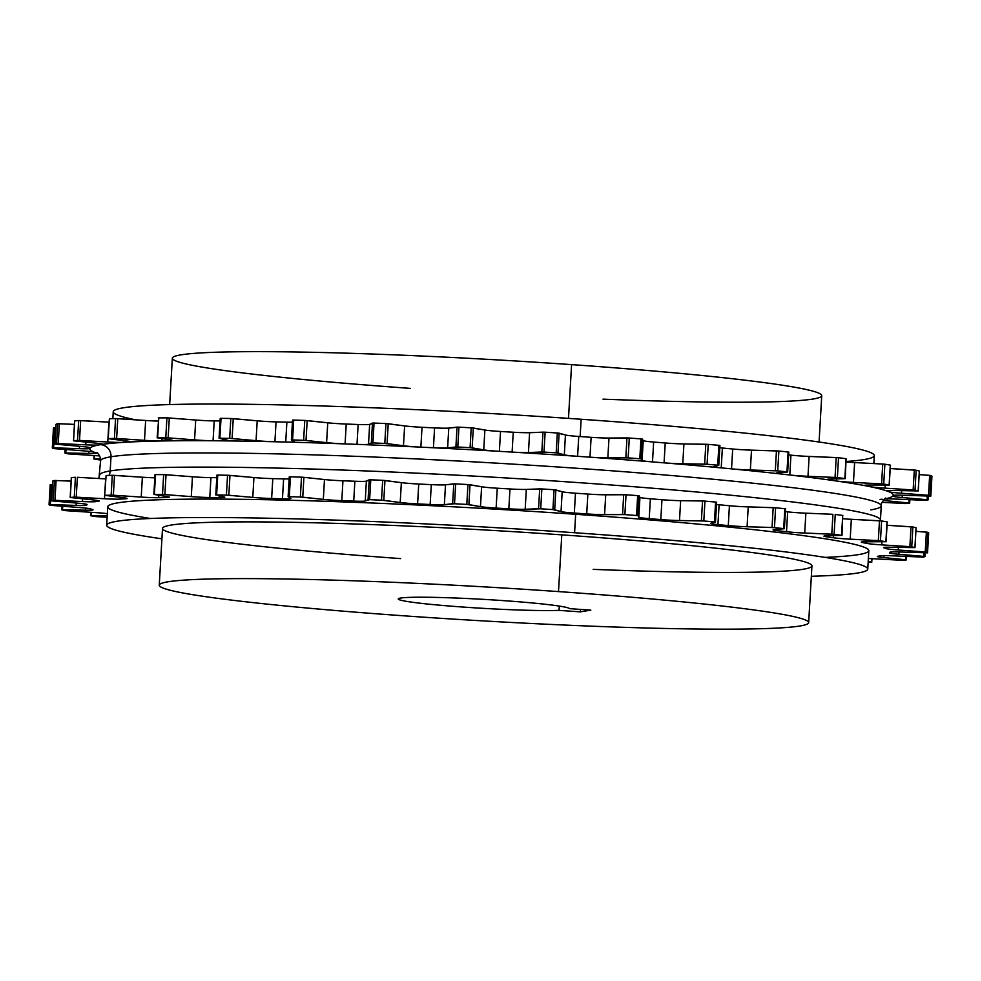 <?xml version="1.0" encoding="UTF-8"?>
<svg xmlns="http://www.w3.org/2000/svg" width="981" height="981" viewBox="0 0 981 981"><rect width="100%" height="100%" fill="white"/><g stroke="black" fill="none" stroke-linecap="round" stroke-linejoin="round"><path stroke-width="1.47" d="M715.505 522.076L716.645 502.211L715.603 502.064A440.494 23.054 -176.7 0 0 704.959 501.119L702.531 500.997L704.959 501.119L703.818 520.985L704.959 501.119A440.494 23.054 3.3 0 1 715.603 502.064L714.45 521.917L715.603 502.064L716.645 502.211L715.505 522.076L714.45 521.917A440.494 23.054 -176.7 0 0 703.818 520.985L701.39 520.85L702.531 500.997L680.642 500.678A17.866 0.932 3.3 0 1 661.954 499.721L650.378 498.777A17.866 0.932 3.3 0 1 639.943 497.355L638.803 517.22L639.943 497.355L639.109 495.822L637.957 515.687L636.534 515.503L637.675 495.638L636.534 515.503A440.494 23.054 -176.7 0 0 624.885 514.62L626.037 494.767L624.885 514.62L622.555 514.522L623.695 494.669L605.718 494.78L604.578 514.633L605.718 494.78A17.866 0.932 3.3 0 1 587.852 494.068L586.712 513.921L587.852 494.068L575.467 493.198A17.866 0.932 3.3 0 1 562.174 491.739L561.034 511.591A17.866 0.932 -176.7 0 0 574.326 513.063L575.467 493.198L574.326 513.063L586.712 513.921A17.866 0.932 -176.7 0 0 604.578 514.633L622.555 514.522L623.695 494.669L626.037 494.767A440.494 23.054 3.3 0 1 637.675 495.638L639.109 495.822L637.957 515.687L638.803 517.22A17.866 0.932 -176.7 0 0 649.226 518.642L650.378 498.777L649.226 518.642L660.814 519.587L661.954 499.721L660.814 519.587A17.866 0.932 -176.7 0 0 679.502 520.531L680.642 500.678L679.502 520.531L701.39 520.85L702.531 500.997L680.642 500.678A17.866 0.932 3.3 0 1 661.954 499.721L650.378 498.777A17.866 0.932 3.3 0 1 639.943 497.355L639.109 495.822L637.675 495.638A440.494 23.054 -176.7 0 0 626.037 494.767L605.718 494.78A17.866 0.932 3.3 0 1 587.852 494.068L575.467 493.198A17.866 0.932 3.3 0 1 562.174 491.739L554.057 489.727A440.494 23.054 -176.7 0 0 541.855 488.943L526.319 489.421A17.866 0.932 3.3 0 1 509.973 488.967L497.257 488.219A17.866 0.932 3.3 0 1 481.61 486.76L467.949 484.553A440.494 23.054 -176.7 0 0 455.675 483.891L445.509 484.81A17.866 0.932 3.3 0 1 431.309 484.639L418.74 484.025A17.866 0.932 3.3 0 1 401.352 482.64L382.676 480.322A440.494 23.054 -176.7 0 0 370.781 479.795L366.379 481.119A17.866 0.932 3.3 0 1 354.877 481.242L342.945 480.788A17.866 0.932 3.3 0 1 324.478 479.537L303.902 477.33L302.761 497.195L300.358 497.036A440.494 23.054 -176.7 0 0 289.297 496.68L288.12 496.717L290.842 498.36A17.866 0.932 -176.7 0 1 290.916 498.458A17.866 0.932 -176.7 0 1 282.467 498.765L283.607 478.9L282.467 498.765L271.639 498.495A17.866 0.932 -176.7 0 1 252.791 497.404L228.831 495.246L229.971 475.38L227.543 475.245L253.932 477.551L252.791 497.404L253.932 477.551A17.866 0.932 3.3 0 0 272.779 478.63L271.639 498.495L272.779 478.63L283.607 478.9A17.866 0.932 3.3 0 0 289.137 478.936A17.866 0.932 3.3 0 1 283.607 478.9L272.779 478.63A17.866 0.932 3.3 0 1 253.932 477.551L229.971 475.38L228.831 495.246L226.403 495.111A440.494 23.054 -176.7 0 0 216.617 494.939L224.024 496.901A17.866 0.932 -176.7 0 1 224.784 497.22A17.866 0.932 -176.7 0 1 219.106 497.575L219.217 495.785L219.106 497.575L209.799 497.502A17.866 0.932 -176.7 0 1 191.295 496.619L164.882 494.583L166.022 474.718L163.655 474.608L192.448 476.766L191.295 496.619L192.448 476.766A17.866 0.932 3.3 0 0 210.94 477.637L209.799 497.502L210.94 477.637L216.789 477.686L210.94 477.637A17.866 0.932 3.3 0 1 192.448 476.766L166.022 474.718L164.882 494.583L162.515 494.473A440.494 23.054 -176.7 0 0 154.373 494.485L167.371 496.68A17.866 0.932 -176.7 0 1 169.468 497.232A17.866 0.932 -176.7 0 1 166.096 497.588L166.157 496.484L166.096 497.588L158.664 497.698L158.799 495.331L158.664 497.698A17.866 0.932 -176.7 0 1 141.227 497.073L113.355 495.233L114.495 475.368L112.288 475.295L142.368 477.22L141.227 497.073L142.368 477.22A17.866 0.932 3.3 0 0 154.814 477.808A17.866 0.932 3.3 0 1 142.368 477.22L114.495 475.368L113.355 495.233L111.147 495.16A440.494 23.054 -176.7 0 0 104.955 495.356L123.054 497.674A17.866 0.932 -176.7 0 1 127.076 498.507A17.866 0.932 -176.7 0 1 125.47 498.789L125.519 498.029L125.47 498.789L120.185 499.096L120.295 497.342L120.185 499.096A17.866 0.932 -176.7 0 1 104.489 498.74L76.236 497.159L77.376 477.306L105.629 478.887L104.489 498.74L105.629 478.887L77.376 477.306L76.236 497.159L74.262 497.122A440.494 23.054 -176.7 0 0 70.276 497.502L92.766 499.869A17.866 0.932 -176.7 0 1 99.265 500.972A17.866 0.932 -176.7 0 1 98.787 501.156L95.868 501.634L95.942 500.224L95.868 501.634A17.866 0.932 -176.7 0 1 82.502 501.561L82.662 498.851L82.502 501.561L54.948 500.31L56.101 480.457L54.948 500.31L53.305 500.31L54.446 480.457L53.305 500.31A440.494 23.054 -176.7 0 0 51.662 500.862L52.802 481.021A440.494 23.054 3.3 0 1 54.446 480.457L71.123 481.131L54.446 480.457A440.494 23.054 -176.7 0 0 52.802 480.997L51.65 500.874L77.683 503.167A17.866 0.932 -176.7 0 1 87.076 504.541A17.866 0.932 -176.7 0 0 87.076 504.541L86.622 505.215A17.866 0.932 -176.7 0 1 76.101 505.423L76.248 503.045L76.101 505.423L50.325 504.553L51.466 484.688L50.203 484.724L52.582 484.737L51.466 484.688L50.325 504.553L49.05 504.577A440.494 23.054 -176.7 0 0 49.823 505.276L78.382 507.447A17.866 0.932 -176.7 0 1 90.767 508.906L92.815 509.691A17.866 0.932 -176.7 0 1 93.048 509.85A17.866 0.932 -176.7 0 1 85.555 510.181L85.666 508.097L85.555 510.181L62.526 509.715L62.723 506.306L62.526 509.715L61.68 509.789A440.494 23.054 -176.7 0 0 64.844 510.598L94.826 512.548A17.866 0.932 -176.7 0 1 107.358 513.652A17.866 0.932 -176.7 0 0 94.826 512.548L64.844 510.598A440.494 23.054 3.3 0 1 61.68 509.789L85.555 510.181A17.866 0.932 -176.7 0 0 92.815 509.691L90.767 508.906A17.866 0.932 -176.7 0 0 78.382 507.447L49.823 505.276A440.494 23.054 3.3 0 1 49.05 504.59L76.101 505.423A17.866 0.932 -176.7 0 0 86.622 505.215L87.064 504.565A17.866 0.932 -176.7 0 0 77.683 503.167L51.662 500.862A440.494 23.054 3.3 0 1 53.305 500.31L82.502 501.561A17.866 0.932 -176.7 0 0 95.868 501.634L98.787 501.156A17.866 0.932 -176.7 0 0 92.766 499.869L70.276 497.502A440.494 23.054 3.3 0 1 74.262 497.122L104.489 498.74A17.866 0.932 -176.7 0 0 120.185 499.096L125.47 498.789A17.866 0.932 -176.7 0 0 123.054 497.674L104.955 495.356A440.494 23.054 3.3 0 1 111.147 495.16L141.227 497.073A17.866 0.932 -176.7 0 0 158.664 497.698L166.096 497.588A17.866 0.932 -176.7 0 0 167.371 496.68L154.373 494.485A440.494 23.054 3.3 0 1 162.515 494.473L191.295 496.619A17.866 0.932 -176.7 0 0 209.799 497.502L219.106 497.575A17.866 0.932 -176.7 0 0 224.024 496.901L216.617 494.939A440.494 23.054 3.3 0 1 226.403 495.111L252.791 497.404A17.866 0.932 -176.7 0 0 271.639 498.495L282.467 498.765A17.866 0.932 -176.7 0 0 290.842 498.36L288.132 496.729L289.297 496.68A440.494 23.054 3.3 0 1 300.358 497.036L323.325 499.39A17.866 0.932 -176.7 0 0 341.805 500.653L353.724 501.107A17.866 0.932 -176.7 0 0 365.239 500.984L369.629 499.66A440.494 23.054 3.3 0 1 381.523 500.175L400.211 502.505A17.866 0.932 -176.7 0 0 417.599 503.891L430.156 504.504A17.866 0.932 -176.7 0 0 444.356 504.663L454.522 503.756A440.494 23.054 3.3 0 1 466.809 504.418L480.469 506.625A17.866 0.932 -176.7 0 0 496.116 508.072L508.832 508.832A17.866 0.932 -176.7 0 0 525.178 509.274L540.715 508.808A440.494 23.054 3.3 0 1 552.916 509.593L561.034 511.591A17.866 0.932 -176.7 0 0 574.326 513.063L586.712 513.921A17.866 0.932 -176.7 0 0 604.578 514.633L624.885 514.62A440.494 23.054 3.3 0 1 636.534 515.503L637.957 515.687L638.803 517.22A17.866 0.932 -176.7 0 0 649.226 518.642L660.814 519.587A17.866 0.932 -176.7 0 0 679.502 520.531L703.818 520.985A440.494 23.054 3.3 0 1 714.45 521.917L710.784 523.29A17.866 0.932 -176.7 0 0 717.945 524.614L728.282 525.595A17.866 0.932 -176.7 0 0 747.081 526.748L774.463 527.643A440.494 23.054 3.3 0 1 783.684 528.6L774.217 529.568A17.866 0.932 -176.7 0 0 777.847 530.746L786.517 531.727A17.866 0.932 -176.7 0 0 804.714 533.039L834.108 534.338A440.494 23.054 3.3 0 1 841.563 535.283L826.664 535.81A17.866 0.932 -176.7 0 0 826.615 536.791L833.31 537.747A17.866 0.932 -176.7 0 0 850.196 539.158L880.46 540.813A440.494 23.054 3.3 0 1 885.88 541.708L866.113 541.782A17.866 0.932 -176.7 0 0 862.385 542.53L866.836 543.413A17.866 0.932 -176.7 0 0 881.76 544.884L911.741 546.834A440.494 23.054 3.3 0 1 914.905 547.643L891.03 547.251A17.866 0.932 -176.7 0 0 883.771 547.741L885.806 548.526A17.866 0.932 -176.7 0 0 898.204 549.985L926.763 552.156A440.494 23.054 3.3 0 1 927.536 552.843L900.484 552.009A17.866 0.932 -176.7 0 0 889.963 552.229L889.509 552.867A17.866 0.932 -176.7 0 0 898.903 554.265L924.924 556.57A440.494 23.054 3.3 0 1 923.28 557.122L894.083 555.871A17.866 0.932 -176.7 0 0 880.717 555.798L877.799 556.276A17.866 0.932 -176.7 0 0 883.82 557.564L906.309 559.93A440.494 23.054 3.3 0 1 902.324 560.31L872.097 558.692A17.866 0.932 -176.7 0 0 868.369 558.496A17.866 0.932 -176.7 0 1 872.097 558.692L871.619 562.076A440.494 23.054 3.3 0 1 868.16 562.199A440.494 23.054 -176.7 0 0 871.619 562.076L871.901 562.039M868.197 561.549L871.41 561.941L871.606 558.667L871.41 561.941L868.197 561.549M107.15 517.269L96.126 516.619A440.494 23.054 3.3 0 1 90.706 515.724L107.248 515.65L90.706 515.724A440.494 23.054 -176.7 0 0 96.126 516.619L107.15 517.269M825.058 557.38A381.168 19.951 -176.7 0 0 575.663 514.289A381.168 19.951 -176.7 0 0 188.156 499.17A381.168 19.951 -176.7 0 0 150.461 518.483M841.992 535.368L842.716 515.417L841.992 535.368L826.664 535.81A17.866 0.932 -176.7 0 0 823.942 536.141A17.866 0.932 -176.7 0 0 826.615 536.791L826.676 535.81L826.615 536.791L833.31 537.747A17.866 0.932 -176.7 0 0 850.196 539.158L878.326 540.629L879.467 520.776L881.6 520.96A440.494 23.054 3.3 0 1 887.02 521.855L885.88 541.708L887.02 521.855A440.494 23.054 -176.7 0 0 881.6 520.96L880.46 540.813L881.6 520.96L851.336 519.305L850.196 539.158L851.336 519.305A17.866 0.932 3.3 0 1 842.949 518.753A17.866 0.932 3.3 0 0 851.336 519.305L879.467 520.776L878.326 540.629L880.46 540.813A440.494 23.054 -176.7 0 1 885.88 541.708L866.113 541.782A17.866 0.932 -176.7 0 0 861.257 542.137A17.866 0.932 -176.7 0 0 862.385 542.53L866.836 543.413A17.866 0.932 -176.7 0 0 881.76 544.884L909.878 546.65L911.03 526.785L912.894 526.981A440.494 23.054 3.3 0 1 916.046 527.778L914.905 547.643L916.046 527.778A440.494 23.054 -176.7 0 0 912.894 526.981L911.741 546.834L912.894 526.981L887.032 525.276L911.03 526.785L909.878 546.65L911.741 546.834A440.494 23.054 -176.7 0 1 914.905 547.643L891.03 547.251A17.866 0.932 -176.7 0 0 883.538 547.582A17.866 0.932 -176.7 0 0 883.771 547.741L885.806 548.526A17.866 0.932 -176.7 0 0 898.204 549.985L925.23 551.972L926.383 532.107L927.903 532.303A440.494 23.054 3.3 0 1 928.676 532.99L927.536 552.843L928.676 532.99A440.494 23.054 -176.7 0 0 927.903 532.303L926.763 552.156L927.903 532.303L915.911 531.334L926.383 532.107L925.23 551.972L926.763 552.156A440.494 23.054 -176.7 0 1 927.536 552.843L900.484 552.009A17.866 0.932 -176.7 0 0 889.963 552.229L889.509 552.867A17.866 0.932 -176.7 0 0 889.497 552.892A17.866 0.932 -176.7 0 0 898.903 554.265L923.795 556.399L924.004 552.806L923.795 556.399L924.924 556.57A440.494 23.054 -176.7 0 1 923.28 557.122L894.083 555.871A17.866 0.932 -176.7 0 0 880.717 555.798L877.799 556.276A17.866 0.932 -176.7 0 0 877.321 556.472A17.866 0.932 -176.7 0 0 883.82 557.564L905.622 559.759L905.819 556.399L905.622 559.759L906.309 559.93A440.494 23.054 -176.7 0 1 902.324 560.31L872.097 558.692M829.889 480.052L829.938 479.071A17.866 0.932 -176.7 0 0 827.216 479.402A17.866 0.932 -176.7 0 0 829.889 480.052A17.866 0.932 3.3 0 1 829.938 479.071L844.935 478.667L829.938 479.071L829.889 480.052A402.357 21.055 -176.7 0 0 789.754 474.988A402.357 21.055 3.3 0 1 829.84 480.052L836.572 481.009A402.357 21.055 3.3 0 1 865.61 485.791A402.357 21.055 -176.7 0 0 836.535 481.009L829.889 480.052M220.21 418.384L221.032 418.335L219.891 438.2L221.032 418.335A440.494 23.054 3.3 0 1 230.817 418.507L229.677 438.372L230.817 418.507L233.245 418.642L232.105 438.507L256.066 440.665L257.206 420.812L256.066 440.665A17.866 0.932 -176.7 0 0 274.913 441.757L276.053 421.891L274.913 441.757A402.357 21.055 -176.7 0 0 222.417 440.849A402.357 21.055 3.3 0 1 274.938 441.757L285.729 442.026L286.881 422.161A17.866 0.932 -176.7 0 0 292.412 422.198A17.866 0.932 3.3 0 1 286.881 422.161L276.053 421.891A17.866 0.932 3.3 0 1 257.206 420.812L233.245 418.642L232.105 438.507L229.677 438.372A440.494 23.054 -176.7 0 0 219.891 438.2L219.057 438.237L220.21 418.384L221.032 418.335A440.494 23.054 3.3 0 1 230.817 418.507L257.206 420.812A17.866 0.932 -176.7 0 0 276.053 421.891L286.881 422.161L285.729 442.026A17.866 0.932 -176.7 0 0 294.19 441.72A17.866 0.932 -176.7 0 0 294.116 441.622L291.406 439.991L292.534 420.113L293.711 420.089L292.571 439.942L293.711 420.089A440.494 23.054 3.3 0 1 304.772 420.432L303.62 440.297L304.772 420.432L307.176 420.591L306.023 440.457L326.599 442.652L327.74 422.799L326.599 442.652A17.866 0.932 -176.7 0 0 345.079 443.915L346.219 424.05L345.079 443.915A402.357 21.055 -176.7 0 0 285.765 442.026A402.357 21.055 3.3 0 1 345.091 443.915L356.998 444.368L358.139 424.503L356.998 444.368A17.866 0.932 -176.7 0 0 368.513 444.246L369.653 424.381L368.513 444.246L371.333 442.921L372.486 423.069L374.043 423.056L372.903 442.921L374.043 423.056A440.494 23.054 3.3 0 1 385.95 423.584L384.797 443.437L385.95 423.584L388.231 423.755L387.078 443.608L403.473 445.766L404.626 425.901L403.473 445.766A17.866 0.932 -176.7 0 0 420.874 447.152L422.014 427.287L420.874 447.152L433.43 447.765L434.583 427.9L433.43 447.765A17.866 0.932 -176.7 0 0 447.63 447.925L448.783 428.072L447.63 447.925L455.895 446.98L457.036 427.127L458.936 427.152L457.796 447.017L458.936 427.152A440.494 23.054 3.3 0 1 471.223 427.814L470.083 447.679L471.223 427.814L473.296 428.01L472.155 447.863L483.743 449.887L484.884 430.021L483.743 449.887A17.866 0.932 -176.7 0 0 499.378 451.334L500.531 431.481L499.378 451.334L512.107 452.094L513.247 432.229L512.107 452.094A17.866 0.932 -176.7 0 0 528.452 452.535L529.593 432.682L528.452 452.535L541.831 451.996L542.971 432.143L545.129 432.204L543.989 452.069L545.129 432.204A440.494 23.054 3.3 0 1 557.331 432.989L556.178 452.854L557.331 432.989L559.109 433.185L557.968 453.038L564.308 454.853L565.448 434.988L564.308 454.853A17.866 0.932 -176.7 0 0 577.601 456.312L578.741 436.459L577.601 456.312L589.986 457.183L591.126 437.33L578.741 436.459A17.866 0.932 3.3 0 1 565.448 434.988L559.109 433.185L557.968 453.038L556.178 452.854A440.494 23.054 -176.7 0 0 543.989 452.069L541.831 451.996L542.971 432.143L529.593 432.682A17.866 0.932 3.3 0 1 513.247 432.229L500.531 431.481A17.866 0.932 3.3 0 1 484.884 430.021L473.296 428.01L472.155 447.863L470.083 447.679A440.494 23.054 -176.7 0 0 457.796 447.017L455.895 446.98L457.036 427.127L448.783 428.072A17.866 0.932 3.3 0 1 434.583 427.9L422.014 427.287A17.866 0.932 3.3 0 1 404.626 425.901L388.231 423.755L387.078 443.608L384.797 443.437A440.494 23.054 -176.7 0 0 372.903 442.921L371.333 442.921L372.486 423.069L369.653 424.381A17.866 0.932 3.3 0 1 358.139 424.503L346.219 424.05A17.866 0.932 3.3 0 1 327.74 422.799L307.176 420.591L306.023 440.457L303.62 440.297A440.494 23.054 -176.7 0 0 292.571 439.942L291.394 439.979L292.546 420.126L293.711 420.089A440.494 23.054 3.3 0 1 304.772 420.432L327.74 422.799A17.866 0.932 -176.7 0 0 346.219 424.05L358.139 424.503A17.866 0.932 -176.7 0 0 369.653 424.381L374.043 423.056A440.494 23.054 3.3 0 1 385.95 423.584L404.626 425.901A17.866 0.932 -176.7 0 0 422.014 427.287L434.583 427.9A17.866 0.932 -176.7 0 0 448.783 428.072L458.936 427.152A440.494 23.054 3.3 0 1 471.223 427.814L484.884 430.021A17.866 0.932 -176.7 0 0 500.531 431.481L513.247 432.229A17.866 0.932 -176.7 0 0 529.593 432.682L545.129 432.204A440.494 23.054 3.3 0 1 557.331 432.989L565.448 434.988A17.866 0.932 -176.7 0 0 578.741 436.459L591.126 437.33A17.866 0.932 -176.7 0 0 608.993 438.041L629.299 438.029A440.494 23.054 3.3 0 1 640.949 438.899L642.383 439.083L643.217 440.616A17.866 0.932 -176.7 0 0 653.64 442.039L665.228 442.983A17.866 0.932 -176.7 0 0 683.916 443.939L708.233 444.381A440.494 23.054 3.3 0 1 718.877 445.325L717.724 465.178L718.779 465.337L714.058 466.551A17.866 0.932 -176.7 0 0 713.812 466.686A17.866 0.932 -176.7 0 0 721.219 467.876L722.372 448.01L721.219 467.876L731.544 468.857L732.697 449.004L731.544 468.857A402.357 21.055 3.3 0 1 781.084 474.007A402.357 21.055 -176.7 0 0 731.519 468.857A17.866 0.932 -176.7 0 0 750.355 470.009L751.495 450.144L750.355 470.009L775.309 470.745L776.449 450.892L778.877 451.039L777.725 470.892L778.877 451.039A440.494 23.054 3.3 0 1 788.111 451.996L786.958 471.861A440.494 23.054 -176.7 0 0 777.725 470.892L775.309 470.745L776.449 450.892L751.495 450.144A17.866 0.932 3.3 0 1 732.697 449.004L722.372 448.01A17.866 0.932 3.3 0 1 719.784 447.753A17.866 0.932 -176.7 0 0 722.372 448.01L732.697 449.004A17.866 0.932 -176.7 0 0 751.495 450.144L778.877 451.039A440.494 23.054 3.3 0 1 788.111 451.996L786.958 471.861L787.669 471.984L777.492 472.83A17.866 0.932 -176.7 0 0 776.327 473.087A17.866 0.932 -176.7 0 0 781.121 474.007L781.207 472.523L781.121 474.007L789.791 474.988L790.944 455.135L789.791 474.988A17.866 0.932 -176.7 0 0 807.988 476.3L809.129 456.435L807.988 476.3L835.052 477.428L836.204 457.563L838.522 457.735L837.369 477.6L838.522 457.735A440.494 23.054 3.3 0 1 845.99 458.679L844.837 478.544A440.494 23.054 -176.7 0 0 837.369 477.6L835.052 477.428L836.204 457.563L809.129 456.435A17.866 0.932 3.3 0 1 790.944 455.135L788.65 454.877L790.944 455.135A17.866 0.932 -176.7 0 0 809.129 456.435L838.522 457.735A440.494 23.054 3.3 0 1 845.99 458.679L844.837 478.544A440.494 23.054 -176.7 0 0 837.369 477.6L807.988 476.3A17.866 0.932 3.3 0 1 789.791 474.988L781.121 474.007A17.866 0.932 3.3 0 1 777.492 472.83L786.958 471.861A440.494 23.054 -176.7 0 0 777.725 470.892L750.355 470.009A17.866 0.932 3.3 0 1 731.544 468.857L721.219 467.876A402.357 21.055 -176.7 0 0 664.063 462.848L652.5 461.904A402.357 21.055 -176.7 0 0 589.973 457.183A402.357 21.055 3.3 0 1 652.475 461.904L664.076 462.848A402.357 21.055 3.3 0 1 721.194 467.876A17.866 0.932 3.3 0 1 714.058 466.551L717.724 465.178A440.494 23.054 -176.7 0 0 707.08 464.246L682.776 463.792A17.866 0.932 3.3 0 1 664.076 462.848A17.866 0.932 -176.7 0 0 682.776 463.792L704.665 464.111L705.805 444.258L683.916 443.939L682.776 463.792L683.916 443.939A17.866 0.932 3.3 0 1 665.228 442.983L664.076 462.848L665.228 442.983L653.64 442.039L652.5 461.904A17.866 0.932 3.3 0 1 642.077 460.481L641.231 458.949L639.808 458.765A440.494 23.054 -176.7 0 0 628.159 457.882L607.84 457.894A17.866 0.932 3.3 0 1 589.986 457.183L577.601 456.312A17.866 0.932 3.3 0 1 564.308 454.853L556.178 452.854A440.494 23.054 -176.7 0 0 543.989 452.069L528.452 452.535A17.866 0.932 3.3 0 1 512.107 452.094A402.357 21.055 3.3 0 1 577.588 456.324A402.357 21.055 -176.7 0 0 512.094 452.094L499.378 451.334A17.866 0.932 3.3 0 1 483.743 449.887L470.083 447.679A440.494 23.054 -176.7 0 0 457.796 447.017L447.63 447.925A17.866 0.932 3.3 0 1 433.43 447.765A402.357 21.055 3.3 0 1 499.378 451.334A402.357 21.055 -176.7 0 0 433.443 447.765L420.874 447.152A17.866 0.932 3.3 0 1 403.473 445.766L384.797 443.437A440.494 23.054 -176.7 0 0 372.903 442.921L368.513 444.246A17.866 0.932 3.3 0 1 356.998 444.368A402.357 21.055 3.3 0 1 420.874 447.152A402.357 21.055 -176.7 0 0 357.01 444.368L345.079 443.915A17.866 0.932 3.3 0 1 326.599 442.652L303.62 440.297A440.494 23.054 -176.7 0 0 292.571 439.942L291.406 439.991L294.116 441.622A17.866 0.932 3.3 0 1 285.729 442.026L274.913 441.757A17.866 0.932 3.3 0 1 256.066 440.665L229.677 438.372A440.494 23.054 -176.7 0 0 219.891 438.2L227.298 440.162A17.866 0.932 3.3 0 1 222.38 440.837L213.073 440.763A17.866 0.932 3.3 0 1 194.569 439.88L165.777 437.734A440.494 23.054 -176.7 0 0 157.647 437.747L170.645 439.929A17.866 0.932 3.3 0 1 169.37 440.849L161.926 440.96A17.866 0.932 3.3 0 1 144.501 440.334L114.409 438.421A440.494 23.054 -176.7 0 0 108.229 438.617L126.328 440.935A17.866 0.932 3.3 0 1 128.744 442.051L123.459 442.357A17.866 0.932 3.3 0 1 107.763 442.002L77.536 440.383A440.494 23.054 -176.7 0 0 73.55 440.763L96.04 443.13A17.866 0.932 3.3 0 1 102.061 444.418A402.357 21.055 3.3 0 1 123.508 442.37A402.357 21.055 -176.7 0 0 102.11 444.418L100.602 444.651A11.38 11.073 -99.4 0 1 111 456.778A390.978 20.466 3.3 0 1 536.607 465.595A390.978 20.466 3.3 0 1 881.245 505.828A390.978 20.466 3.3 0 1 870.821 509.875M889.35 485.031L869.374 485.043A17.866 0.932 -176.7 0 0 864.519 485.399A17.866 0.932 -176.7 0 0 865.647 485.791L865.683 485.141L865.647 485.791L870.098 486.674L870.196 485.043L870.098 486.674A402.357 21.055 3.3 0 1 886.996 491.003A402.357 21.055 -176.7 0 0 870.061 486.674A17.866 0.932 -176.7 0 0 885.034 488.146L885.205 485.068L885.034 488.146L915.015 490.095L916.156 470.242L915.015 490.095A440.494 23.054 -176.7 0 1 918.167 490.905L919.32 471.039L918.241 490.929L894.304 490.512A17.866 0.932 -176.7 0 0 886.812 490.843A17.866 0.932 -176.7 0 0 887.045 491.003L889.08 491.788L889.154 490.512L889.08 491.788A17.866 0.932 -176.7 0 0 901.478 493.247L901.625 490.659L901.478 493.247L930.025 495.417L931.177 475.552L930.025 495.417A440.494 23.054 -176.7 0 1 930.797 496.104L931.95 476.251L930.81 496.116L903.746 495.27A17.866 0.932 -176.7 0 0 893.237 495.479L892.784 496.128A17.866 0.932 -176.7 0 0 892.771 496.153A17.866 0.932 -176.7 0 0 902.177 497.526L902.299 495.221L902.177 497.526L928.21 499.82L928.418 496.104L928.21 499.82A440.494 23.054 -176.7 0 1 926.555 500.384L897.357 499.133A17.866 0.932 -176.7 0 0 884.482 498.998A17.866 0.932 3.3 0 1 897.357 499.133L926.555 500.384A440.494 23.054 -176.7 0 0 928.198 499.832L902.177 497.526A17.866 0.932 3.3 0 1 892.784 496.128L893.237 495.479A17.866 0.932 3.3 0 1 903.746 495.27L930.797 496.104A440.494 23.054 -176.7 0 0 930.025 495.417L901.478 493.247A17.866 0.932 3.3 0 1 889.08 491.788L887.045 491.003A17.866 0.932 3.3 0 1 894.304 490.512L918.167 490.905A440.494 23.054 -176.7 0 0 915.015 490.095L885.034 488.146A17.866 0.932 3.3 0 1 870.098 486.674L865.647 485.791A17.866 0.932 3.3 0 1 869.374 485.043L889.142 484.97A440.494 23.054 -176.7 0 0 883.734 484.074L853.458 482.419A17.866 0.932 3.3 0 1 836.572 481.009A17.866 0.932 -176.7 0 0 853.458 482.419L881.6 483.891L882.741 464.038L884.874 464.221A440.494 23.054 3.3 0 1 890.294 465.117L889.142 484.97L890.294 465.117A440.494 23.054 3.3 0 0 884.874 464.221L883.734 484.074L884.874 464.221L882.741 464.038L854.61 462.566L853.458 482.419L854.61 462.566A17.866 0.932 3.3 0 1 846.223 462.014A17.866 0.932 -176.7 0 0 854.61 462.566L882.741 464.038L881.6 483.891L883.734 484.074A440.494 23.054 -176.7 0 1 889.142 484.97L890.503 465.178M889.031 491.775A402.357 21.055 3.3 0 1 893.188 495.479A402.357 21.055 -176.7 0 0 889.031 491.775M884.543 498.949A402.357 21.055 -176.7 0 0 892.735 496.128A402.357 21.055 3.3 0 1 884.617 498.937M909.681 503.155L909.571 503.192A440.494 23.054 -176.7 0 1 905.586 503.572L882.078 502.321L905.586 503.572A440.494 23.054 -176.7 0 0 909.571 503.192L887.082 500.825A17.866 0.932 3.3 0 1 883.219 500.371A17.866 0.932 -176.7 0 0 887.082 500.825L908.897 503.02L909.093 499.66L908.897 503.02L909.681 503.155L909.878 499.697M93.771 458.924L94.556 455.589L94.36 458.875L100.503 458.887L93.98 458.985A440.494 23.054 -176.7 0 0 99.4 459.881L100.589 460.003L99.4 459.881A440.494 23.054 -176.7 0 1 93.98 458.985L93.968 455.552M98.088 453.602A402.357 21.055 3.3 0 1 96.138 452.952A402.357 21.055 -176.7 0 0 98.088 453.602M64.893 453.026L65.801 452.977L65.997 449.568L65.801 452.977L88.817 453.443A17.866 0.932 -176.7 0 0 96.31 453.112A17.866 0.932 -176.7 0 0 96.089 452.952L94.041 452.167A17.866 0.932 -176.7 0 0 81.644 450.708L53.097 448.538A440.494 23.054 -176.7 0 1 52.324 447.851L53.465 427.986L54.74 427.949L53.599 447.814L52.324 447.839L53.465 427.986L54.74 427.949L53.599 447.814L79.375 448.685A17.866 0.932 -176.7 0 0 89.896 448.464A17.866 0.932 3.3 0 1 79.375 448.685L52.324 447.851A440.494 23.054 -176.7 0 0 53.097 448.538L81.644 450.708A17.866 0.932 3.3 0 1 94.041 452.167L96.089 452.952A17.866 0.932 3.3 0 1 88.817 453.443L64.954 453.05A440.494 23.054 -176.7 0 0 68.106 453.86L98.1 455.809A17.866 0.932 3.3 0 1 99.633 455.92A17.866 0.932 -176.7 0 0 98.1 455.809L68.106 453.86A440.494 23.054 -176.7 0 1 64.954 453.05L65.089 449.494M94.09 452.18A402.357 21.055 3.3 0 1 89.945 448.476A402.357 21.055 -176.7 0 0 94.09 452.18M54.936 444.123L56.076 424.258A440.494 23.054 3.3 0 1 57.72 423.718L59.375 423.718L58.222 443.571L85.776 444.822A17.866 0.932 -176.7 0 0 99.13 444.896L100.602 444.651L99.13 444.896L99.216 443.486L99.13 444.896A17.866 0.932 3.3 0 1 85.776 444.822L56.567 443.571A440.494 23.054 -176.7 0 0 54.936 444.123L80.957 446.429A17.866 0.932 3.3 0 1 90.338 447.827L89.896 448.476L90.338 447.827A17.866 0.932 -176.7 0 0 90.35 447.802A402.357 21.055 3.3 0 1 99.179 444.896A402.357 21.055 -176.7 0 0 90.387 447.827A17.866 0.932 -176.7 0 0 80.957 446.429L54.924 444.135L56.076 424.258A440.494 23.054 3.3 0 1 57.72 423.718L74.384 424.393L59.375 423.718L58.222 443.571L56.567 443.571A440.494 23.054 -176.7 0 0 54.936 444.123L56.064 424.27M128.793 442.063A402.357 21.055 3.3 0 1 161.975 440.972A402.357 21.055 -176.7 0 0 128.793 442.063M169.406 440.849A402.357 21.055 3.3 0 1 213.098 440.763A402.357 21.055 -176.7 0 0 169.406 440.849M927.07 499.66L927.278 496.067L927.07 499.66M924.936 556.558L925.144 552.843L924.924 556.546M899.037 551.96L898.903 554.265L899.037 551.96M931.95 476.251L931.95 476.263A440.494 23.054 3.3 0 0 931.177 475.552A440.494 23.054 3.3 0 1 931.95 476.251L930.81 496.116M928.504 495.233L929.657 475.368L931.177 475.552L919.172 474.596L929.657 475.368L928.504 495.233M898.351 547.398L898.204 549.985L898.351 547.398M885.88 547.251L885.806 548.526L885.88 547.251M919.32 471.039L919.32 471.039A440.494 23.054 3.3 0 0 916.156 470.242A440.494 23.054 3.3 0 1 919.32 471.039M913.152 489.911L914.304 470.046L916.156 470.242L890.307 468.538L914.304 470.046L913.152 489.911M881.931 541.806L881.76 544.884L881.931 541.806M866.922 541.782L866.836 543.413L866.922 541.782M862.422 541.88L862.385 542.53L862.422 541.88M833.433 535.626L833.31 537.747L833.433 535.626M836.695 478.887L836.572 481.009L836.695 478.887M54.74 427.949L55.856 427.998L54.74 427.949M74.593 420.935L73.55 440.763L74.691 420.91A440.494 23.054 3.3 0 1 78.676 420.53L77.536 440.383L78.676 420.53L80.65 420.567L79.51 440.42L107.763 442.002L108.903 422.149L80.65 420.567L79.51 440.42L77.536 440.383A440.494 23.054 -176.7 0 0 73.55 440.763L74.691 420.91A440.494 23.054 3.3 0 1 78.676 420.53L108.903 422.149L107.763 442.002A17.866 0.932 -176.7 0 0 123.459 442.357L128.744 442.051A17.866 0.932 -176.7 0 0 130.35 441.757A17.866 0.932 -176.7 0 0 126.328 440.935L107.959 438.654L109.382 418.764A440.494 23.054 3.3 0 1 115.562 418.556L145.642 420.481A17.866 0.932 -176.7 0 0 158.088 421.07A17.866 0.932 3.3 0 1 145.642 420.481L144.501 440.334A17.866 0.932 -176.7 0 0 161.926 440.96L169.37 440.849A17.866 0.932 -176.7 0 0 172.742 440.494A17.866 0.932 -176.7 0 0 170.645 439.929L157.119 437.796L158.787 417.894A440.494 23.054 3.3 0 1 166.929 417.869L195.722 420.027A17.866 0.932 -176.7 0 0 214.214 420.898L220.063 420.947L214.214 420.898L213.073 440.763L222.38 440.837A17.866 0.932 -176.7 0 0 228.058 440.481A17.866 0.932 -176.7 0 0 227.298 440.162L219.057 438.237M109.369 418.875L109.382 418.764A440.494 23.054 3.3 0 1 115.562 418.556L117.769 418.629L116.629 438.495L144.501 440.334L145.642 420.481L117.769 418.629L116.629 438.495L114.409 438.421L115.562 418.556L114.409 438.421A440.494 23.054 -176.7 0 0 108.229 438.617L109.382 418.764L107.959 438.654M158.272 417.931L158.787 417.894A440.494 23.054 3.3 0 1 166.929 417.869L169.296 417.98L168.143 437.845L194.569 439.88A17.866 0.932 -176.7 0 0 213.073 440.763L214.214 420.898A17.866 0.932 3.3 0 1 195.722 420.027L194.569 439.88L195.722 420.027L169.296 417.98L168.143 437.845L165.777 437.734L166.929 417.869L165.777 437.734A440.494 23.054 -176.7 0 0 157.647 437.747L158.787 417.894L157.119 437.796M718.779 465.337L719.919 445.472L718.877 445.325A440.494 23.054 3.3 0 0 708.233 444.381L705.805 444.258L704.665 464.111L707.08 464.246L708.233 444.381L707.08 464.246A440.494 23.054 -176.7 0 1 717.724 465.178L718.877 445.325L719.895 445.497L718.754 465.313M788.111 451.996L788.81 452.118L788.111 451.996M845.266 478.63L846.076 458.814M842.814 515.552L842.716 515.417A440.494 23.054 -176.7 0 0 835.248 514.473A440.494 23.054 3.3 0 1 842.716 515.417L841.563 535.283A440.494 23.054 -176.7 0 0 834.108 534.338L835.248 514.473L834.108 534.338L831.778 534.167L832.93 514.302L805.867 513.173L804.714 533.039L831.778 534.167L832.93 514.302L805.867 513.173A17.866 0.932 3.3 0 1 787.669 511.874L786.517 531.727A17.866 0.932 -176.7 0 0 804.714 533.039L805.867 513.173A17.866 0.932 3.3 0 1 787.669 511.874L785.389 511.616L787.669 511.874L786.517 531.727L777.847 530.746L777.933 529.262L777.847 530.746A17.866 0.932 -176.7 0 1 773.053 529.826A17.866 0.932 -176.7 0 1 774.217 529.568L784.395 528.722L783.684 528.6L784.837 508.734L785.548 508.857L784.837 508.734L783.684 528.6A440.494 23.054 -176.7 0 0 774.463 527.643L775.603 507.778A440.494 23.054 3.3 0 1 784.837 508.734A440.494 23.054 -176.7 0 0 775.603 507.778L774.463 527.643L772.035 527.484L773.187 507.631L775.603 507.778L748.221 506.883L747.081 526.748L772.035 527.484L773.187 507.631L748.221 506.883A17.866 0.932 3.3 0 1 729.423 505.742L728.282 525.595A17.866 0.932 -176.7 0 0 747.081 526.748L748.221 506.883A17.866 0.932 3.3 0 1 729.423 505.742L719.098 504.749L717.945 524.614L728.282 525.595L729.423 505.742L719.098 504.749A17.866 0.932 3.3 0 1 716.522 504.492A17.866 0.932 3.3 0 0 719.098 504.749L717.945 524.614A17.866 0.932 -176.7 0 1 710.538 523.425A17.866 0.932 -176.7 0 1 710.784 523.29L715.48 522.088M75.414 477.269A440.494 23.054 -176.7 0 0 71.429 477.649L71.429 477.649A440.494 23.054 3.3 0 1 75.414 477.269L74.262 497.122L75.414 477.269M104.685 495.393L106.107 475.503A440.494 23.054 3.3 0 1 112.288 475.295L111.147 495.16L112.288 475.295A440.494 23.054 -176.7 0 0 106.107 475.503L106.095 475.613M163.655 474.608A440.494 23.054 -176.7 0 0 155.513 474.632L155.513 474.632A440.494 23.054 3.3 0 1 163.655 474.608L162.515 494.473L163.655 474.608M227.543 475.245A440.494 23.054 -176.7 0 0 217.757 475.074L216.936 475.123L217.757 475.074A440.494 23.054 3.3 0 1 227.543 475.245L226.403 495.111L227.543 475.245M303.902 477.33L301.498 477.171A440.494 23.054 -176.7 0 0 290.45 476.827L289.26 476.852L290.45 476.827A440.494 23.054 3.3 0 1 301.498 477.171L303.902 477.33L302.761 497.195L323.325 499.39A17.866 0.932 -176.7 0 0 341.805 500.653L353.724 501.107A17.866 0.932 -176.7 0 0 365.239 500.984L368.071 499.66L369.212 479.807L370.781 479.795A440.494 23.054 3.3 0 1 382.676 480.322L384.957 480.494L383.816 500.347L400.211 502.505A17.866 0.932 -176.7 0 0 417.599 503.891L430.156 504.504A17.866 0.932 -176.7 0 0 444.356 504.663L452.621 503.719L453.774 483.866L455.675 483.891A440.494 23.054 3.3 0 1 467.949 484.553L470.022 484.749L468.881 504.602L480.469 506.625A17.866 0.932 -176.7 0 0 496.116 508.072L508.832 508.832A17.866 0.932 -176.7 0 0 525.178 509.274L538.557 508.734L539.697 488.881L541.855 488.943A440.494 23.054 3.3 0 1 554.057 489.727L555.847 489.924L554.694 509.777L561.034 511.591L562.174 491.739L555.847 489.924L554.694 509.777L552.916 509.593L554.057 489.727L552.916 509.593A440.494 23.054 -176.7 0 0 540.715 508.808L541.855 488.943L540.715 508.808L538.557 508.734L539.697 488.881L526.319 489.421L525.178 509.274L526.319 489.421A17.866 0.932 3.3 0 1 509.973 488.967L508.832 508.832L509.973 488.967L497.257 488.219L496.116 508.072L497.257 488.219A17.866 0.932 3.3 0 1 481.61 486.76L480.469 506.625L481.61 486.76L470.022 484.749L468.881 504.602L466.809 504.418L467.949 484.553L466.809 504.418A440.494 23.054 -176.7 0 0 454.522 503.756L455.675 483.891L454.522 503.756L452.621 503.719L453.774 483.866L445.509 484.81L444.356 504.663L445.509 484.81A17.866 0.932 3.3 0 1 431.309 484.639L430.156 504.504L431.309 484.639L418.74 484.025L417.599 503.891L418.74 484.025A17.866 0.932 3.3 0 1 401.352 482.64L400.211 502.505L401.352 482.64L384.957 480.494L383.816 500.347L381.523 500.175L382.676 480.322L381.523 500.175A440.494 23.054 -176.7 0 0 369.629 499.66L370.781 479.795L369.629 499.66L368.071 499.66L369.212 479.807L366.379 481.119L365.239 500.984L366.379 481.119A17.866 0.932 3.3 0 1 354.877 481.242L353.724 501.107L354.877 481.242L342.945 480.788L341.805 500.653L342.945 480.788A17.866 0.932 3.3 0 1 324.478 479.537L323.325 499.39L324.478 479.537L303.902 477.33M96.935 452.609C97.487 452.192 101.816 458.789 100.577 460.825A390.978 20.466 3.3 0 1 111 456.778L110.179 470.954A390.978 20.466 -176.7 0 1 535.785 479.783A390.978 20.466 -176.7 0 1 880.423 520.016A390.978 20.466 -176.7 0 0 535.785 479.783A390.978 20.466 -176.7 0 0 110.179 470.954A11.38 11.073 -99.4 0 1 109.014 475.393A11.38 11.073 80.6 0 0 110.179 470.954A390.978 20.466 -176.7 0 0 99.755 475A390.978 20.466 -176.7 0 1 110.179 470.954L111 456.778A11.38 11.073 80.6 0 0 100.602 444.651L102.061 444.418A17.866 0.932 -176.7 0 0 102.539 444.234A17.866 0.932 -176.7 0 0 96.04 443.13L73.44 440.8M300.358 497.036L301.498 477.171L300.358 497.036M289.297 496.68L290.45 476.827L289.297 496.68M289.26 476.852L288.12 496.717L289.272 476.864M216.617 494.939L217.757 475.074L216.617 494.939M222.479 439.047L222.38 440.837L222.479 439.047M154.373 494.485L155.513 474.632L154.373 494.485M169.431 439.746L169.37 440.849L169.431 439.746M162.061 438.593L161.926 440.96L162.061 438.593M128.781 441.291L128.744 442.051L128.781 441.291M123.557 440.604L123.459 442.357L123.557 440.604M70.276 497.502L71.429 477.649L70.276 497.502M882.532 499.304A11.38 11.073 80.6 0 0 880.018 499.415M887.192 498.888L887.082 500.825L887.192 498.888M883.93 555.626L883.82 557.564L883.93 555.626M91.282 512.327L91.086 515.614L91.282 512.327M88.817 453.443L88.94 451.358L88.817 453.443M50.203 484.724L49.05 504.59L50.203 484.724M79.375 448.685L79.51 446.306L79.375 448.685M57.72 423.718L56.567 443.571L57.72 423.718M85.776 444.822L85.923 442.112L85.776 444.822M98.922 478.507L100.577 460.825A390.978 20.466 3.3 0 1 111 456.778A390.978 20.466 3.3 0 1 536.607 465.595A390.978 20.466 3.3 0 1 881.245 505.828C880.251 503.645 885.316 497.625 885.806 498.09M589.986 457.183A17.866 0.932 -176.7 0 0 607.84 457.894L608.993 438.041A17.866 0.932 3.3 0 1 591.126 437.33L589.986 457.183M607.84 457.894L625.829 457.784L626.969 437.931L608.993 438.041L607.84 457.894M628.159 457.882L625.829 457.784L626.969 437.931L629.299 438.029L628.159 457.882L629.299 438.029A440.494 23.054 3.3 0 1 640.949 438.899L639.808 458.765A440.494 23.054 -176.7 0 0 628.159 457.882M641.231 458.949L639.808 458.765L640.949 438.899L642.383 439.083L641.231 458.949L642.077 460.481L643.217 440.616L642.383 439.083L641.231 458.949M652.5 461.904L653.64 442.039A17.866 0.932 3.3 0 1 643.217 440.616L642.077 460.481A17.866 0.932 -176.7 0 0 652.5 461.904M112.84 418.642L113.232 411.738A381.168 19.951 3.3 0 1 581.144 419.255L580.139 436.557L581.144 419.255A381.168 19.951 3.3 0 1 874.304 455.625L873.85 463.572M135.452 419.807A381.168 19.951 3.3 0 1 210.081 404.049A381.168 19.951 3.3 0 1 581.144 419.255A381.168 19.951 3.3 0 1 846.26 461.475M169.664 404.577L172.337 358.212A325.251 17.02 3.3 0 1 571.592 364.625L568.49 418.384L571.592 364.625A325.251 17.02 3.3 0 1 821.747 395.662L819.074 442.014M410.45 388.39A325.251 17.02 3.3 0 1 182.491 354.619A325.251 17.02 3.3 0 1 571.592 364.625A325.251 17.02 3.3 0 1 821.342 394.73A325.251 17.02 3.3 0 1 602.984 399.144M569.544 608.649A85.788 4.488 -176.7 0 0 482.431 599.305A85.788 4.488 -176.7 0 0 398.311 598.962A85.788 4.488 -176.7 0 0 462.566 607.018A85.788 4.488 -176.7 0 0 559.047 610.378L559.293 606.086L559.047 610.378L580.323 611.862L590.82 610.133L569.544 608.649A85.788 4.488 -176.7 0 0 452.02 597.883A85.788 4.488 -176.7 0 0 419.868 603.192A85.788 4.488 -176.7 0 0 559.047 610.378L580.323 611.862L580.458 609.409L580.323 611.862L590.82 610.133L569.544 608.649M159.253 585.179L162.515 528.428A325.251 17.02 3.3 0 1 561.782 534.853L558.508 591.592A325.251 17.02 3.3 0 1 799.993 625.988A325.251 17.02 3.3 0 1 409.408 616.203A325.251 17.02 3.3 0 1 167.923 581.807A325.251 17.02 3.3 0 1 558.508 591.592L561.782 534.853A325.251 17.02 3.3 0 1 811.937 565.878L808.663 622.616A325.251 17.02 -176.7 0 0 558.508 591.592A325.251 17.02 -176.7 0 0 159.253 585.179A325.251 17.02 -176.7 0 0 409.408 616.203A325.251 17.02 -176.7 0 0 808.663 622.616M106.696 525.215L107.763 506.772A381.168 19.951 3.3 0 1 575.663 514.289L574.596 532.732A381.168 19.951 -176.7 0 0 106.696 525.215A381.168 19.951 -176.7 0 0 161.926 538.814A381.168 19.951 3.3 0 1 179.4 517.71A381.168 19.951 3.3 0 1 574.596 532.732A381.168 19.951 3.3 0 1 811.336 576.264A381.168 19.951 -176.7 0 0 867.768 569.103A381.168 19.951 -176.7 0 0 574.596 532.732L575.663 514.289A381.168 19.951 3.3 0 1 868.823 550.66L867.768 569.103M593.174 569.36A325.251 17.02 -176.7 0 0 811.532 564.946A325.251 17.02 -176.7 0 0 561.782 534.853A325.251 17.02 -176.7 0 0 172.681 524.835A325.251 17.02 -176.7 0 0 400.628 558.606M928.676 532.99L927.536 552.855M918.241 490.929L919.381 471.076M916.107 527.815L914.966 547.668M887.229 521.917L886.076 541.77M787.669 471.984L788.81 452.118M785.548 508.857L784.395 528.722M881.245 505.828L880.411 520.837M216.936 475.123L215.795 494.976M154.998 474.669L153.858 494.534M71.319 477.673L70.178 497.539M906.616 556.435L906.407 559.893M90.693 512.29L90.497 515.663M61.828 506.233L61.619 509.764M52.79 481.009L51.65 500.874"/></g></svg>
